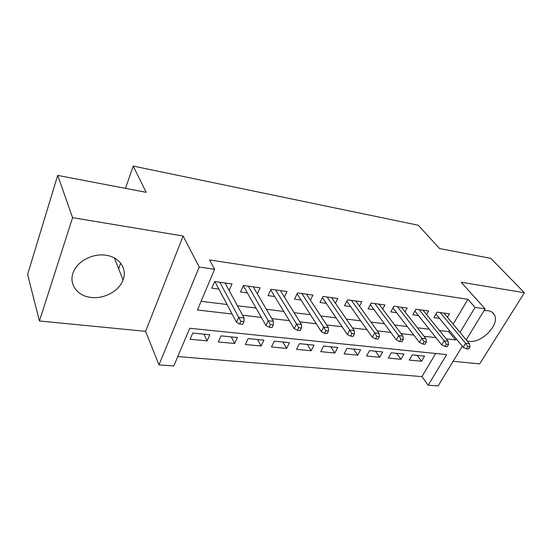 <?xml version="1.0" encoding="UTF-8"?>
<svg xmlns="http://www.w3.org/2000/svg" width="552" height="552" viewBox="0 0 552 552"><rect width="100%" height="100%" fill="white"/><g stroke="black" fill="none" stroke-linecap="round" stroke-linejoin="round"><path stroke-width="0.83" d="M91.156 297.424C104.307 299.156 119.204 290.952 123.055 279.926C127.464 268.921 119.57 257.011 105.894 255.245C93.716 253.271 79.177 260.151 74.196 270.328C67.551 282.548 76.507 296.107 91.156 297.424M467.082 340.888L469.138 341.315C481.834 343.496 500.36 324.052 494.261 314.661C492.991 312.453 490.88 311.121 487.913 310.652L484.028 310.645M462.328 346.228L438.129 385.924L428.221 385.172L446.637 354.619L189.729 328.267L173.811 365.983L158.969 364.865L199.217 267.058L214.604 269.307L197.437 309.989L232.123 314.012M145.611 331.331L183.112 236.028L72.588 217.66L57.691 175.391L27.6 274.461L39.44 320.981L145.611 331.331L158.969 364.865M453.144 361.298L479.667 363.878L524.4 292.739L461.203 282.238L485.111 308.872L466.219 339.853M177.785 356.557L421.928 376.623L428.221 385.172M72.588 217.66L39.44 320.981M57.691 175.391L146.211 192.351L133.218 166.076L418.319 225.25L439.544 248.545L490.852 258.377L524.4 292.739M229.101 290.462L232.033 283.928L214.638 281.541L211.816 288.172L218.889 289.11M257.335 293.816L260.082 287.792L243.391 285.494L240.506 291.973L247.372 292.884M284.397 297.024L287.026 291.497L270.991 289.289L268.051 295.624L274.723 296.514M310.41 300.164L312.922 295.058L297.507 292.94L294.52 299.136L301.006 299.998M335.423 303.22L337.838 298.487L323.003 296.445L319.974 302.51L326.287 303.345M359.497 306.194L361.822 301.785L347.539 299.819L344.469 305.76L350.617 306.574M382.688 309.085L384.923 304.966L371.165 303.069L368.06 308.885L374.049 309.679M405.037 311.901L407.197 308.03L393.928 306.201L390.802 311.901L396.633 312.673M426.592 314.626L428.683 310.983L415.884 309.223L412.73 314.812L418.416 315.565M417.153 355.371L421.542 361.229L409.287 360.07L412.289 354.888L424.557 356.109L421.542 361.229M396.674 353.335L400.98 359.276L388.304 358.075L391.278 352.804L403.974 354.067L400.98 359.276M375.498 351.231L379.707 357.261L366.576 356.012L369.529 350.637L382.674 351.948L379.707 357.261M353.57 349.05L357.675 355.164L344.075 353.873L346.994 348.395L360.615 349.754L357.675 355.164M330.862 346.794L334.843 352.997L320.753 351.658L323.638 346.076L337.755 347.477L334.843 352.997M307.326 344.455L311.183 350.755L296.562 349.368L299.412 343.661L314.053 345.124L311.183 350.755M282.921 342.026L286.633 348.422L271.453 346.98L274.261 341.164L289.462 342.675L286.633 348.422M257.591 339.508L261.144 346L245.378 344.503L248.138 338.562L263.932 340.135L261.144 346M231.281 336.892L234.669 343.489L218.281 341.929L220.979 335.864L237.401 337.5L234.669 343.489M421.928 376.623L435.68 353.494M209.815 334.753L192.731 333.056L190.095 339.259L207.138 340.874L209.815 334.753M453.137 324.155L467.917 299.301L209.532 259.937L214.604 269.307M201.094 301.316L227.065 304.497M237.443 305.767L256.011 308.037M266.375 309.306L283.776 311.431M294.119 312.701L310.445 314.695M320.76 315.958L336.065 317.828M346.345 319.09L360.704 320.843M370.951 322.099L384.42 323.748M394.625 324.997L407.266 326.542M417.422 327.784L429.277 329.233M439.385 330.475L448.7 331.614L449.383 330.462M447.403 317.276L449.425 313.84L437.067 312.135L433.893 317.614L439.44 318.352M133.218 166.076L125.476 188.377M183.112 236.028L199.217 267.058M467.917 299.301L475.086 307.402L485.111 308.872M446.126 338.831L455.497 339.915L456.193 338.755M460.016 332.407L475.086 307.402M242.604 315.226L261.344 317.4M271.812 318.614L289.372 320.65M299.805 321.864L316.268 323.769M326.667 324.976L342.102 326.763M352.459 327.971L366.928 329.647M377.251 330.841L390.816 332.414M401.083 333.608L413.807 335.085M424.033 336.265L435.963 337.651M448.7 331.614L455.497 339.915M203.936 334.167L207.138 340.874M225.085 282.976L229.17 290.469M120.667 263.173L118.645 268.783M435.942 314.081L463.19 347.284L465.64 343.268L440.199 312.57M467.861 346.58L466.495 348.816L468.6 349.043L469.966 346.815L467.861 346.58L465.64 343.268L469.428 343.696L443.905 313.081M463.19 347.284L466.495 348.816M469.966 346.815L469.428 343.696M414.842 311.066L441.731 344.91L444.167 340.819L419.189 309.679M446.389 344.186L445.029 346.463L447.21 346.704L448.576 344.434L446.389 344.186L444.167 340.819L448.093 341.267L423.032 310.203M441.731 344.91L445.029 346.463M448.576 344.434L448.093 341.267M392.989 307.919L419.458 342.454L421.88 338.272L397.426 306.684M424.108 341.702L422.749 344.027L425.019 344.275L426.372 341.957L424.108 341.702L421.88 338.272L425.958 338.742L401.401 307.229M419.458 342.454L422.749 344.027M426.372 341.957L425.958 338.742M370.33 304.635L396.336 339.901L398.737 335.637L374.849 303.579M400.959 339.128L399.613 341.502L401.973 341.757L403.312 339.39L400.959 339.128L398.737 335.637L402.974 336.12L378.976 304.145M396.336 339.901L399.613 341.502M403.312 339.39L402.974 336.12M346.822 301.206L372.303 337.251L374.684 332.89L351.438 300.357M376.906 336.444L375.574 338.873L378.017 339.135L379.348 336.72L376.906 336.444L374.684 332.89L379.086 333.394L355.716 300.943M372.303 337.251L375.574 338.873M379.348 336.72L379.086 333.394M322.416 297.618L347.318 334.491L349.671 330.034L327.122 297.01M351.879 333.656L350.561 336.133L353.107 336.409L354.425 333.939L351.879 333.656L349.671 330.034L354.246 330.558L331.566 297.625M347.318 334.491L350.561 336.133M354.425 333.939L354.246 330.558M297.066 293.85L321.305 331.621L323.631 327.067L301.861 293.54M325.832 330.751L324.535 333.291L327.184 333.58L328.481 331.048L325.832 330.751L323.631 327.067L328.392 327.612L306.484 294.175M321.305 331.621L324.535 333.291M328.481 331.048L328.392 327.612M270.708 289.897L294.216 328.633L296.5 323.969L275.6 289.924M298.694 327.729L297.411 330.324L300.178 330.62L301.454 328.04L298.694 327.729L296.5 323.969L301.468 324.535L280.402 290.587M294.216 328.633L297.411 330.324M301.454 328.04L301.468 324.535M243.287 285.715L265.967 325.514L268.217 320.746L248.269 286.164M270.397 324.576L269.135 327.232L272.019 327.543L273.281 324.9L270.397 324.576L268.217 320.746L273.399 321.333L253.271 286.854M265.967 325.514L269.135 327.232M273.281 324.9L273.399 321.333M214.887 281.575L236.497 322.258L238.705 317.379L219.806 282.251M240.858 321.285L239.63 324.003L242.638 324.328L243.874 321.623L240.858 321.285L238.705 317.379L244.108 317.993L225.016 282.962M236.497 322.258L239.63 324.003M243.874 321.623L244.108 317.993M123.055 279.926L114.374 257.97M494.261 314.661L492.067 312.225"/></g></svg>
